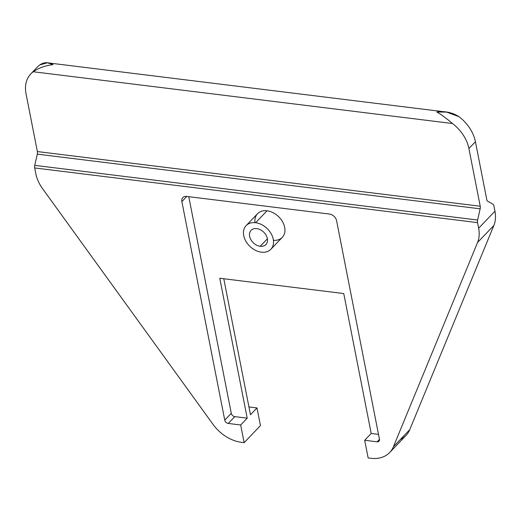 <?xml version="1.0" encoding="UTF-8"?>
<svg xmlns="http://www.w3.org/2000/svg" width="521" height="521" viewBox="0 0 521 521"><rect width="100%" height="100%" fill="white"/><g stroke="black" fill="none" stroke-linecap="round" stroke-linejoin="round"><path stroke-width="0.78" d="M39.759 64.936L47.346 62.787L53.057 64.637C45.236 65.594 38.632 67.964 33.233 71.748L452.469 123.51C446.419 118.339 441.215 114.509 436.858 112.022C441.215 114.509 446.419 118.339 452.469 123.51A34.223 24.8 -136.2 0 1 468.9 148.531L475.426 141.719L486.79 199.647A3.419 1.693 97 0 0 487.676 201.23A3.419 1.693 -83 0 1 486.79 199.647L475.426 141.719A34.223 24.8 -136.2 0 0 458.994 116.691L446.562 112.074L436.858 112.022C445.019 110.914 452.397 112.471 458.994 116.691A34.223 24.8 43.8 0 1 475.426 141.719L468.9 148.531L480.225 206.238A3.419 1.693 -83 0 1 480.154 208.817L477.614 220.038A3.419 1.693 97 0 0 477.542 222.623L478.643 228.224L494.95 211.187L493.849 205.587L494.95 211.187A34.223 24.8 43.8 0 1 493.882 225.424L477.575 242.46L393.44 446.712A34.223 24.8 -136.2 0 1 389.695 452.495A34.223 24.8 -136.2 0 1 370.757 458.278L368.145 457.959L364.68 440.284L377.08 441.815L379.47 439.32L377.08 441.815A3.419 2.481 -136.2 0 0 378.975 441.235A3.419 2.481 -136.2 0 0 379.457 439.236L336.579 220.683A6.845 4.963 -136.2 0 0 329.519 214.059L186.622 196.424A6.845 4.963 -136.2 0 0 182.838 197.576A6.845 4.963 -136.2 0 0 181.875 201.581L224.753 420.134A3.419 2.481 -136.2 0 0 228.283 423.449L240.682 424.98L244.147 442.648L241.542 442.329A34.223 24.8 43.8 0 1 213.082 424.446L42.637 188.765A34.223 24.8 43.8 0 1 35.786 173.545L34.692 167.951L477.542 222.623L478.643 228.224A34.223 24.8 43.8 0 1 477.575 242.46L393.44 446.712A34.223 24.8 43.8 0 1 370.757 458.278L368.145 457.959L364.68 440.284L377.08 441.815A3.419 2.481 -136.2 0 0 379.457 439.236L336.579 220.683A6.845 4.963 -136.2 0 0 329.519 214.059L186.622 196.424A6.845 4.963 -136.2 0 0 181.875 201.581L186.798 196.443L181.875 201.581L224.753 420.134A3.419 2.481 -136.2 0 0 228.283 423.449L234.808 416.631L247.208 418.161L219.758 278.253L343.756 293.564L371.206 433.472L378.5 434.371L371.206 433.472L343.756 293.564L219.758 278.253L247.208 418.161L240.682 424.98L244.147 442.648L260.461 425.618L256.99 407.943L260.461 425.618L244.147 442.648L241.542 442.329A34.223 24.8 -136.2 0 1 213.082 424.446L42.637 188.765A34.223 24.8 -136.2 0 1 35.786 173.545L34.692 167.951A3.419 1.693 -83 0 1 34.757 165.365L37.304 154.144A3.419 1.693 97 0 0 37.369 151.559L26.05 93.858A34.223 24.8 43.8 0 1 33.233 71.748L452.469 123.51A34.223 24.8 43.8 0 1 468.9 148.531L480.225 206.238L37.369 151.559L26.05 93.858A34.223 24.8 -136.2 0 1 30.856 73.832L37.382 67.02A34.223 24.8 43.8 0 1 39.759 64.936C43.966 62.058 48.394 61.96 53.057 64.637C45.236 65.594 38.632 67.964 33.233 71.748A34.223 24.8 -136.2 0 0 30.856 73.832M188.771 196.684L231.278 413.322L224.753 420.134L231.278 413.322A3.419 2.481 -136.2 0 0 234.808 416.631L247.208 418.161L240.682 424.98L228.283 423.449L234.808 416.631A3.419 2.481 43.8 0 1 231.278 413.322L188.771 196.684M364.68 440.284L371.206 433.472L364.68 440.284M254.977 222.656A17.108 12.4 43.8 0 1 267.019 210.797A17.108 12.4 43.8 0 1 284.609 227.032A17.108 12.4 43.8 0 1 273.421 240.318M223.783 278.748L250.471 414.755L223.783 278.748M248.934 406.947L256.99 407.943L250.471 414.755L256.99 407.943L248.934 406.947M389.695 452.495L406.009 435.458A34.223 24.8 43.8 0 0 409.747 429.675L393.44 446.712L409.747 429.675L493.882 225.424L477.575 242.46A34.223 24.8 -136.2 0 0 478.643 228.224L494.95 211.187A34.223 24.8 43.8 0 1 493.882 225.424L409.747 429.675A34.223 24.8 43.8 0 1 400.395 439.444M493.016 204.232L487.676 201.23L493.016 204.232A3.419 1.693 97 0 1 493.849 205.587A3.419 1.693 97 0 0 493.016 204.232M477.542 222.623L34.692 167.951A3.419 1.693 -83 0 1 34.757 165.365L477.614 220.038A3.419 1.693 97 0 0 477.542 222.623M34.757 165.365L37.304 154.144L480.154 208.817L477.614 220.038L34.757 165.365M37.369 151.559A3.419 1.693 -83 0 1 37.304 154.144L480.154 208.817A3.419 1.693 97 0 0 480.225 206.238L37.369 151.559M256.762 228.615A10.264 7.437 -136.2 0 0 251.076 230.347A10.264 7.437 -136.2 0 0 250.94 239.758A10.264 7.437 -136.2 0 0 260.226 246.283L267.397 238.8L260.226 246.283A10.264 7.437 -136.2 0 0 265.905 244.551A10.264 7.437 -136.2 0 0 266.049 235.14A10.264 7.437 -136.2 0 0 256.762 228.615A10.264 7.437 43.8 0 1 267.351 238.546A10.264 7.437 43.8 0 1 260.226 246.283A10.264 7.437 43.8 0 1 249.637 236.358A10.264 7.437 43.8 0 1 256.762 228.615M255.603 222.721A17.108 12.4 -136.2 0 0 243.73 235.629A17.108 12.4 -136.2 0 0 261.386 252.177A17.108 12.4 -136.2 0 0 273.258 239.269A17.108 12.4 -136.2 0 0 255.603 222.721A17.108 12.4 -136.2 0 0 246.133 225.619A17.108 12.4 -136.2 0 0 245.899 241.301A17.108 12.4 -136.2 0 0 261.386 252.177A17.108 12.4 -136.2 0 0 270.855 249.285A17.108 12.4 -136.2 0 0 271.083 233.603A17.108 12.4 -136.2 0 0 255.603 222.721L267.019 210.797L255.603 222.721M246.133 225.619L257.55 213.695A17.108 12.4 43.8 0 1 267.019 210.797A17.108 12.4 43.8 0 1 282.499 221.679A17.108 12.4 43.8 0 1 282.271 237.361L270.855 249.285M446.406 112.054L47.496 62.807"/></g></svg>
